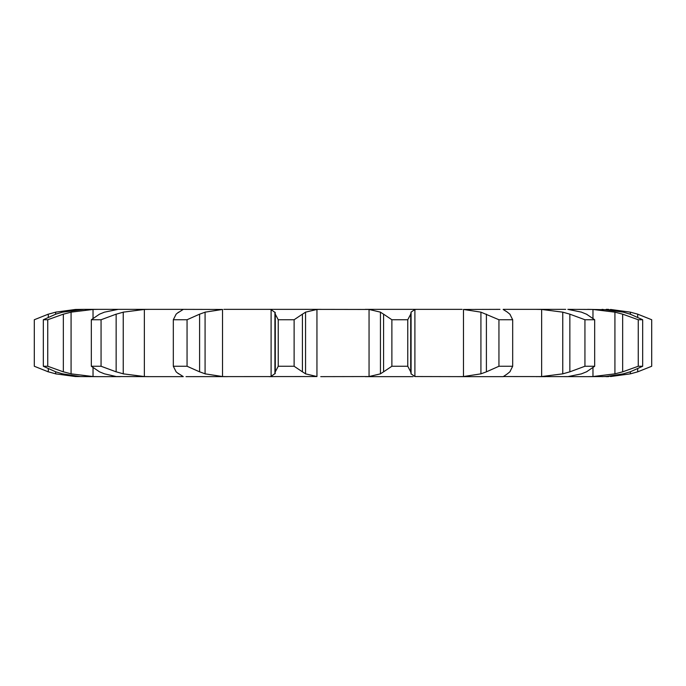 <?xml version="1.0" encoding="UTF-8"?>
<svg xmlns="http://www.w3.org/2000/svg" width="686" height="686" viewBox="0 0 686 686"><rect width="100%" height="100%" fill="white"/><g stroke="black" fill="none" stroke-linecap="round" stroke-linejoin="round"><path stroke-width="1.03" d="M294.114 319.745L294.114 366.255L302.423 371.838L302.423 314.162L294.114 319.745L278.233 319.745L278.233 366.255L275.283 371.838L274.923 373.844L274.923 312.156L275.283 314.162L278.233 319.745M305.862 311.984L302.106 314.394M302.106 371.606L305.862 374.016M294.114 366.255L278.233 366.255M275.3 373.356L270.713 376.614M316.949 309.455L316.949 376.545L305.553 373.844L305.553 312.156L316.949 309.455L320.756 309.36L269.006 309.36L271.099 309.455L271.099 376.545L269.006 376.64L272.951 376.64M316.949 376.545L186.035 376.64M270.713 309.386L275.3 312.645M301.471 309.36L369.051 309.455L380.447 312.156L380.447 373.844L369.051 376.545L320.756 376.64M413.049 376.64L365.244 376.64M365.244 309.36L416.994 309.36L414.901 309.455L411.077 312.156L411.077 373.844L414.901 376.545L462.141 376.64M507.408 373.844L503.232 376.64L458.471 376.64L463.479 376.545L463.479 309.455L480.92 312.156L498.945 319.745L512.682 319.745L509.87 314.162M503.147 376.545L589.145 376.64M623.454 373.844L605.738 376.545L587.662 376.64L592.97 376.545L592.97 367.825M602.068 376.64L610.549 376.185M565.676 376.64L566.636 376.64M545.473 376.64L538.75 376.64M223.859 376.64L227.529 376.64L222.521 376.545L205.08 373.844L205.08 312.156L222.521 309.455L222.521 376.545M96.855 376.64L120.324 376.64M55.635 371.786L55.635 373.844L75.451 376.545L90.501 376.64M83.932 309.36L98.338 309.36L93.03 309.455L71.078 312.156L71.078 373.844L93.03 376.545L98.338 376.64L80.262 376.545L62.546 373.844L55.78 371.838L43.321 366.255L43.321 319.745L55.78 314.162L62.546 312.156L83.932 309.36L75.451 309.455L55.635 312.156L55.635 314.214M118.164 309.36L149.891 309.36L144.36 309.455L123.24 312.156L123.24 373.844L144.36 376.545L149.891 376.64L116.243 376.545L104.461 373.844L99.513 371.838L91.324 366.255L91.324 319.745L99.513 314.162L104.461 312.156L118.164 309.36L98.338 309.36M149.891 376.64L182.768 376.64M223.859 309.36L272.951 309.36M275.283 314.162L275.283 371.838M416.994 309.36L462.141 309.36M499.965 309.36L463.479 309.455M503.232 309.36L545.473 309.36M565.676 309.36L536.109 309.36L541.64 309.455L541.64 376.545L536.109 376.64M581.539 312.156L567.837 309.36L592.97 309.455L592.97 318.175M610.549 309.815L587.662 309.36M149.891 309.36L186.035 309.36M119.364 309.36L120.324 309.36M222.521 309.455L182.768 309.36M391.886 366.255L407.767 366.255L410.717 371.838L410.717 314.162L407.767 319.745L391.886 319.745L383.577 314.162L383.577 371.838L391.886 366.255L391.886 319.745M383.894 371.606L380.138 374.016M410.682 371.606L411.111 374.016M178.592 373.844L176.131 371.838L173.318 366.255L187.055 366.255L199.6 371.838L199.6 314.162L187.055 319.745L173.318 319.745L176.131 314.162L178.592 312.156M178.163 373.356L183.282 376.614M199.06 371.606L205.629 374.016M486.4 314.162L486.4 371.838L498.945 366.255L512.682 366.255L509.87 371.838M486.4 371.838L480.92 373.844L463.479 376.545M510.118 371.606L507.168 374.016M91.324 366.255L101.065 366.255L116.148 371.838L116.148 314.162L101.065 319.745L91.324 319.745M115.445 371.606L123.943 374.016M541.64 309.455L562.76 312.156L569.852 314.162L569.852 371.838L584.935 366.255L594.676 366.255L586.487 371.838M569.852 371.838L562.76 373.844L541.64 376.545M581.539 373.844L567.837 376.64M586.984 371.606L581.042 374.016M43.321 366.255L47.746 366.255L63.335 371.838L63.335 314.162L47.746 319.745L43.321 319.745M62.563 371.606L71.85 374.016M592.97 309.455L614.922 312.156L622.665 314.162L622.665 371.838L638.254 366.255L642.679 366.255L630.22 371.838M622.665 371.838L614.922 373.844L592.97 376.545M630.897 371.606L622.777 374.016M48.294 317.155L48.294 314.162L34.3 319.745L34.3 366.255L48.294 371.838L48.294 368.845M47.557 371.606L56.372 374.016M602.068 309.36L623.454 312.156M608.619 376.614A107.968 107.968 0 0 1 606.184 376.64L606.184 376.64M610.549 309.455L630.365 312.156L637.706 314.162L651.7 319.745L651.7 366.255L637.706 371.838L630.365 373.844L610.549 376.545M380.138 311.984L383.894 314.394M411.111 311.984L410.682 314.394M183.282 309.386L178.163 312.645M205.629 311.984L199.06 314.394M507.168 311.984L510.118 314.394M503.147 309.455L507.408 312.156M123.943 311.984L115.445 314.394M569.852 314.162L584.935 319.745L594.676 319.745L586.487 314.162M581.042 311.984L586.984 314.394M71.85 311.984L62.563 314.394M622.665 314.162L638.254 319.745L642.679 319.745L630.22 314.162M622.777 311.984L630.897 314.394M56.372 311.984L47.557 314.394M606.184 309.36A107.968 107.968 0 0 1 608.619 309.386M407.767 366.255L407.767 319.745M187.055 366.255L187.055 319.745M173.318 366.255L173.318 319.745M480.92 312.156L480.92 373.844M512.682 366.255L512.682 319.745M498.945 366.255L498.945 319.745M101.065 366.255L101.065 319.745M562.76 312.156L562.76 373.844M594.676 366.255L594.676 319.745M584.935 366.255L584.935 319.745M47.746 366.255L47.746 319.745M614.922 312.156L614.922 373.844M642.679 366.255L642.679 319.745M638.254 366.255L638.254 319.745M630.365 312.156L630.365 314.214M630.365 371.786L630.365 373.844M637.706 314.162L637.706 317.155M637.706 368.845L637.706 371.838M369.051 309.455L369.051 376.545M414.901 309.455L414.901 376.545M144.36 309.455L144.36 376.545M93.03 309.455L93.03 318.175M93.03 367.825L93.03 376.545"/></g></svg>
